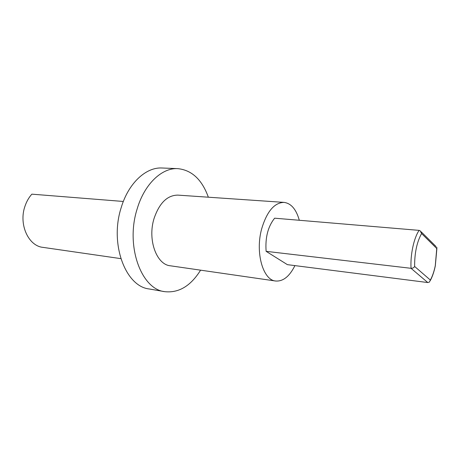 <?xml version="1.0" encoding="UTF-8"?>
<svg xmlns="http://www.w3.org/2000/svg" width="460" height="460" viewBox="0 0 460 460"><rect width="100%" height="100%" fill="white"/><g stroke="black" fill="none" stroke-linecap="round" stroke-linejoin="round"><path stroke-width="0.69" d="M427.777 282.543L411.039 268.312L266.121 251.338L287.396 264.649L427.777 282.543L429.416 282.083L430.364 280.059C432.446 276.253 434.079 271.498 435.269 265.788L436.862 247.308M120.825 258.629L42.889 247.359C28.399 245.985 18.503 224.267 24.989 206.189C26.571 201.514 28.859 197.501 31.855 194.16L123.326 201.463M200.589 270.164C190.699 286.017 178.744 293.181 164.714 291.663L149.218 288.972C125.545 286.534 109.394 243.88 121.187 207.65C128.472 183.045 146.09 166.968 162.087 168.004L177.802 168.642C191.837 170.108 202.02 179.63 208.351 197.202M164.714 291.663C141.254 289.3 125.304 245.95 137.12 209.035C144.417 183.977 161.954 167.601 177.802 168.642M294.917 265.61C289.541 276.414 283.13 281.555 275.672 281.02L170.332 265.788C156.515 264.655 147.395 239.694 154.042 218.546C159.35 203.021 167.285 195.212 177.853 195.115L284.038 202.388C291.134 203.349 296.223 209.311 299.299 220.271M275.672 281.02C263.022 280.186 255.076 252.586 261.659 228.856C266.892 211.45 274.35 202.624 284.038 202.388M266.121 251.338C265.121 237.607 267.956 226.556 274.626 218.189L419.1 230.374L420.003 230.638L421.584 233.53C416.852 242.144 414.535 253.115 414.627 266.449L430.364 280.059M419.1 230.374C413.85 238.038 410.257 254.771 411.039 268.312C412.752 268.312 413.948 267.691 414.627 266.449M436.845 248.601L421.584 233.53M435.246 266.173C434.044 271.848 432.4 276.632 430.313 280.537M435.315 265.834L436.897 248.463M436.074 246.571L421.153 231.782"/></g></svg>
